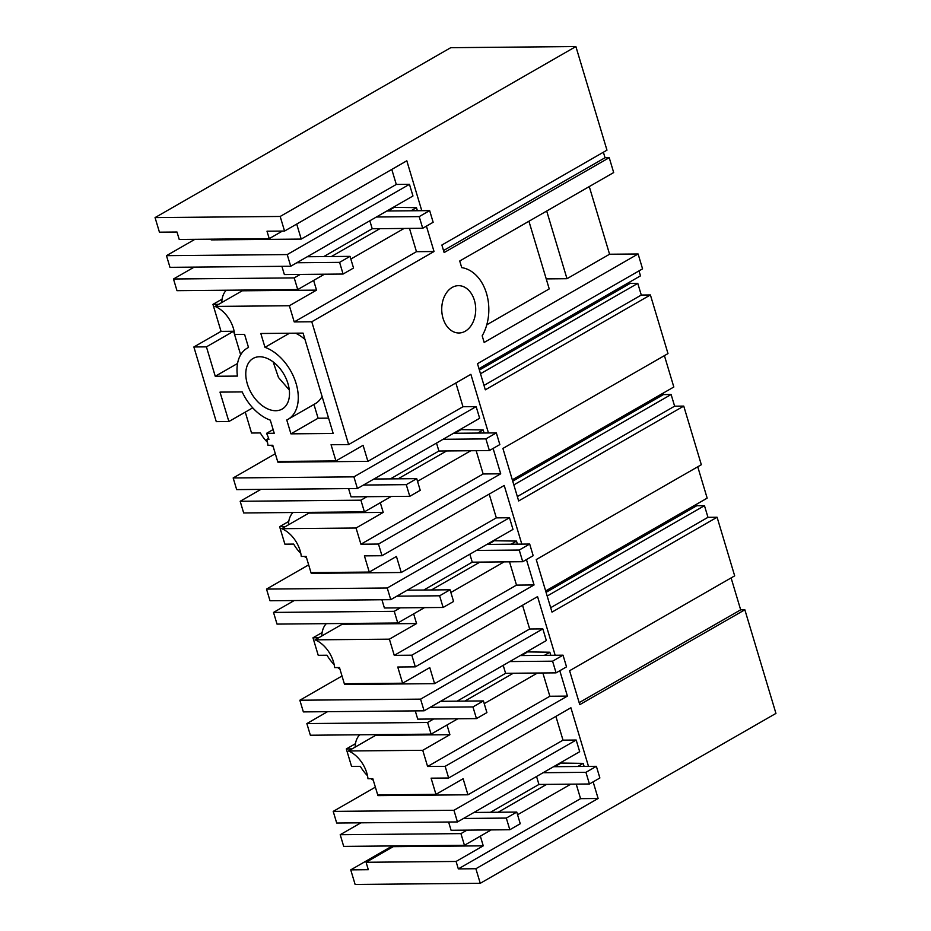 <?xml version="1.0" encoding="UTF-8"?>
<svg xmlns="http://www.w3.org/2000/svg" width="931" height="931" viewBox="0 0 931 931"><rect width="100%" height="100%" fill="white"/><g stroke="black" fill="none" stroke-linecap="round" stroke-linejoin="round"><path stroke-width="1.4" d="M280.184 216.458L155.058 217.598L450.744 47.69L575.882 46.55L280.184 216.458L284.56 231.051L266.999 231.202L269.234 238.639L179.229 239.465L176.995 232.028L159.434 232.18L155.058 217.598M443.528 250.532L605.034 157.735L609.223 157.688L444.134 252.557L441.876 245.028L606.965 150.17L575.882 46.55M284.56 231.051L406.812 160.795L421.778 210.685M409.477 228.409L416.471 251.684L294.219 321.928L311.78 321.765L434.032 251.521L426.421 226.152M311.78 321.765L348.625 444.576L470.877 374.332L488.461 432.973M378.475 544.053L381.978 555.726L364.405 555.877L369.27 572.076L310.977 572.6L306.124 556.412L301.283 556.459A25.242 16.281 -119.9 0 0 300.096 550.617A25.242 16.281 -119.9 0 0 281.732 528.692L356.049 528.017L360.914 544.216L378.475 544.053L500.715 473.809L493.104 448.439M381.978 555.726L504.218 485.47L521.814 544.111M411.816 655.191L415.319 666.864L397.758 667.027L402.611 683.214L344.33 683.738L339.466 667.55L334.636 667.597A25.242 16.281 -119.9 0 0 333.438 661.755A25.242 16.281 -119.9 0 0 315.074 639.841L389.391 639.166L394.255 655.354L411.816 655.191L534.057 584.947L526.446 559.578M415.319 666.864L537.559 596.62L555.155 655.249M377.672 794.888L435.952 794.352L463.126 778.747L467.932 794.795L377.928 795.609L372.819 778.7L367.978 778.735A25.242 16.281 -119.9 0 0 366.779 772.905A25.242 16.281 -119.9 0 0 348.415 750.98L422.744 750.305L427.597 766.492L445.158 766.341L567.41 696.097L559.799 670.716M445.158 766.341L448.661 778.002L570.901 707.758L588.497 766.399M731.103 577.918L740.669 609.828L744.858 609.793L775.942 713.402L480.256 883.31L475.881 868.728L598.121 798.484L593.14 781.865M744.858 609.793L579.769 704.651L569.597 670.727L734.675 575.858L717.091 517.24L552.002 612.109L536.244 559.578L701.334 464.72L683.75 406.102L518.66 500.959L502.903 448.439L667.993 353.582L650.397 294.952L485.319 389.821L477.487 363.695L642.565 268.838L638.107 253.977L484.167 342.445L482.177 335.823A41.93 30.118 89.5 0 0 486.494 293.37A41.93 30.118 89.5 0 0 461.718 267.628L459.728 261.006L613.68 172.549L609.223 157.688M452.152 287.446A23.659 16.991 89.5 0 0 442.085 313.991A23.659 16.991 89.5 0 0 458.936 332.984A23.659 16.991 89.5 0 0 465.279 331.203A23.659 16.991 89.5 0 0 475.357 304.658A23.659 16.991 89.5 0 0 458.506 285.666A23.659 16.991 89.5 0 0 452.152 287.446M605.034 157.735L603.381 152.219M589.265 186.572L609.572 254.233L566.991 278.706L546.229 278.893M638.107 253.977L609.572 254.233M478.976 368.664L640.481 275.855L638.992 270.886M650.397 294.952L641.284 295.046L637.782 283.373L630.101 283.443L629.682 282.058M512.318 479.802L673.823 387.005L664.408 355.63M683.75 406.102L674.626 406.184L671.123 394.511L663.442 394.581L663.023 393.208M545.659 590.952L707.164 498.143L697.75 466.78M717.091 517.24L707.967 517.322L704.464 505.661L696.784 505.731L696.365 504.346M475.881 868.728L458.32 868.891L456.085 861.454L366.081 862.269L368.315 869.705L350.743 869.868L355.118 884.45L480.256 883.31M350.743 869.868L392.382 845.942M360.891 822.829L340.199 834.711L343.702 846.384L464.441 845.29L491.196 829.917M576.184 740.029L453.944 810.284L333.205 811.378L336.696 823.039L457.447 821.945L579.687 751.701L576.184 740.029L563.011 740.157L555.888 716.393M333.205 811.378L375.356 787.161M367.489 775.663A28.395 18.317 -119.9 0 1 360.378 766.364L351.569 766.446L346.32 748.943L355.456 743.694M327.549 711.68L306.858 723.573L310.36 735.234L431.1 734.14L427.597 722.479L433.66 718.988M342.003 676.011L299.852 700.228L303.355 711.901L424.094 710.807L420.591 699.134L542.843 628.89L529.669 629.007L522.535 605.255M334.148 664.525A28.395 18.317 -119.9 0 1 327.037 655.226L318.227 655.308L312.979 637.805L322.114 632.556M294.208 600.542L273.516 612.423L277.019 624.096L397.758 623.002L394.255 611.33L400.318 607.85M308.661 564.873L266.51 589.09L270.013 600.763L390.752 599.669L387.249 587.996L509.501 517.752L496.328 517.869L489.194 494.105M300.794 553.375A28.395 18.317 -119.9 0 1 293.696 544.088L284.886 544.17L279.626 526.667L288.761 521.407M260.855 489.403L240.175 501.285L243.666 512.958L364.405 511.864L360.914 500.191L366.965 496.712M275.32 453.723L233.169 477.952L236.672 489.613L357.411 488.519L353.908 476.858L476.148 406.603L462.986 406.731L455.853 382.967M267.453 442.237A28.395 18.317 -119.9 0 1 260.354 432.938L251.533 433.02L245.272 412.119M222.078 299.13L212.943 304.379L221.043 331.366L193.869 346.972L216.271 421.65L228.886 421.534L252.72 407.836M194.172 267.116L173.48 278.997L176.983 290.67L297.722 289.576L324.465 274.203M194.928 239.314L166.474 255.664L169.977 267.337L290.716 266.243L412.968 195.987L409.465 184.326L396.292 184.443L391.788 169.43M296.71 224.068L301.213 239.081L211.209 239.895L210.988 239.174M269.234 238.639L282.419 231.063M301.213 239.081L396.292 184.443M417.391 210.72L416.471 207.66L393.254 207.322M416.471 251.684L434.032 251.521M294.219 321.928L289.366 305.74L316.528 290.123L242.211 290.798L215.038 306.415L289.366 305.74M248.496 347.426L247.309 348.101A41.115 26.534 -119.9 0 1 248.507 347.484L244.574 334.369L234.624 334.462A25.242 16.281 -119.9 0 0 233.402 328.329A25.242 16.281 -119.9 0 0 215.038 306.415M247.309 348.101A41.115 26.534 -119.9 0 0 237.44 376.077L215.247 376.275L206.426 346.856L233.588 331.25L221.043 331.366M193.869 346.972L206.426 346.856M348.625 444.576L331.064 444.739L335.928 460.926L277.636 461.462L272.783 445.262L267.942 445.309A25.242 16.281 -119.9 0 0 266.755 439.467L268.943 439.455A28.395 18.317 -119.9 0 0 266.557 433.334L274.238 433.264L270.304 420.149A41.115 26.534 -119.9 0 1 242.188 391.916L219.995 392.114L228.886 421.534M286.771 419.997A41.092 26.51 -119.9 0 0 287.97 419.369A41.092 26.51 -119.9 0 0 295.79 382.513A41.092 26.51 -119.9 0 0 264.974 347.333L260.82 333.496L303.075 333.112L333.182 433.462L290.926 433.846L286.771 419.997M275.739 410.722A29.175 18.829 -119.9 0 0 282.174 409.046A29.175 18.829 -119.9 0 0 286.236 378.882A29.175 18.829 -119.9 0 0 259.54 356.759A29.175 18.829 -119.9 0 0 253.104 358.447A29.175 18.829 -119.9 0 0 249.043 388.599A29.175 18.829 -119.9 0 0 275.739 410.722M313.619 280.44L316.528 290.123M226.303 290.228L226.314 290.228A28.395 18.317 -119.9 0 0 221.753 302.563M212.943 304.379L218.68 304.321M240.664 354.816L233.588 331.25M350.847 259.051L404.089 228.456M297.722 289.576L294.219 277.904L300.282 274.424M173.48 278.997L294.219 277.904M331.413 256.537L379.895 228.677M411.036 210.778L416.471 207.66M387.983 210.988L393.417 207.869M290.716 266.243L287.225 254.57L409.465 184.326M166.474 255.664L287.225 254.57M215.247 376.275L237.556 363.462M273.132 429.552L266.557 433.334M273.155 361.903L278.485 377.509L289.285 389.961M289.506 333.228L264.974 347.333M328.585 418.135L318.088 418.228L313.956 404.45M290.926 433.846L318.088 418.228M287.97 419.369L315.144 403.763A41.092 26.51 -119.9 0 0 322.103 396.513M304.972 339.408A41.092 26.51 -119.9 0 0 295.604 333.182M271.002 445.286A28.395 18.317 -119.9 0 0 273.249 446.822M335.928 460.926L363.09 445.321L367.896 461.357L277.892 462.183L277.682 461.462M546.695 211.034L566.991 278.706M486.773 324.803L549.232 288.913L528.924 221.241M435.952 794.352L431.1 778.165L448.661 778.002M467.932 794.795L563.011 740.157M584.109 766.434L583.19 763.373L559.973 763.036M598.121 798.484L580.56 798.647L576.208 784.111M458.32 868.891L580.56 798.647M740.669 609.828L579.163 702.637M446.996 725.005L449.906 734.699L375.589 735.374L348.415 750.98M371.038 778.712A28.395 18.317 -119.9 0 0 373.284 780.248M359.68 734.792L359.692 734.803A28.395 18.317 -119.9 0 0 355.13 747.128M346.32 748.943L352.058 748.896M453.944 810.284L457.447 821.945M554.701 766.702L560.136 763.583M340.199 834.711L460.938 833.617L467.001 830.138M498.143 812.239L546.613 784.379M577.755 766.492L583.19 763.373M460.938 833.617L464.441 845.29M517.566 814.765L570.808 784.17M480.338 836.143L483.247 845.837L393.243 846.651L366.081 862.269M456.085 861.454L483.247 845.837M393.022 845.93L393.243 846.651M402.611 683.214L429.773 667.608L434.591 683.645L529.669 629.007M424.094 710.807L546.346 640.563L542.843 628.89M550.768 655.296L549.849 652.224L526.632 651.886M427.597 766.492L549.849 696.248L542.854 672.973M549.849 696.248L567.41 696.097M707.967 517.322L550.687 607.699M413.655 613.866L416.564 623.549L342.247 624.224L315.074 639.841M337.685 667.574A28.395 18.317 -119.9 0 0 339.931 669.098M434.591 683.645L344.586 684.46L344.365 683.738M326.339 623.654L326.339 623.654A28.395 18.317 -119.9 0 0 321.789 635.989M312.979 637.805L318.705 637.747M299.852 700.228L420.591 699.134M521.36 655.564L526.795 652.433M306.858 723.573L427.597 722.479M464.79 701.101L513.272 673.241M544.414 655.354L549.849 652.224M431.1 734.14L457.843 718.767M484.225 703.615L537.466 673.02M422.744 750.305L449.906 734.699M696.784 505.731L546.078 592.325M704.464 505.661L547.184 596.038M369.27 572.076L396.431 556.459L401.249 572.507L496.328 517.869M390.752 599.669L512.993 529.413L509.501 517.752M517.415 544.146L516.496 541.086L493.279 540.748M394.255 655.354L516.496 585.11L509.513 561.835M516.496 585.11L534.057 584.947M674.626 406.184L517.345 496.56M380.314 502.717L383.223 512.411L308.894 513.086L281.732 528.692M304.344 556.424A28.395 18.317 -119.9 0 0 306.59 557.96M401.249 572.507L311.245 573.321L311.024 572.6M292.997 512.504L292.997 512.515A28.395 18.317 -119.9 0 0 288.435 524.84M279.626 526.667L285.363 526.609M266.51 589.09L387.249 587.996M488.019 544.414L493.453 541.295M273.516 612.423L394.255 611.33M431.449 589.963L479.93 562.103M511.061 544.204L516.496 541.086M397.758 623.002L424.501 607.629M450.872 592.477L504.113 561.882M389.391 639.166L416.564 623.549M663.442 394.581L512.725 481.187M671.123 394.511L513.842 484.888M367.896 461.357L462.986 406.731M357.411 488.519L479.651 418.275L476.148 406.603M484.073 433.008L483.154 429.947L459.937 429.61M360.914 544.216L483.154 473.972L476.172 450.685M483.154 473.972L500.715 473.809M641.284 295.046L484.004 385.422M268.617 438.396L266.755 439.467M233.169 477.952L353.908 476.858M454.677 433.276L460.1 430.157M240.175 501.285L360.914 500.191M398.107 478.813L446.589 450.953M477.719 433.066L483.154 429.947M364.405 511.864L391.16 496.491M417.53 481.339L470.772 450.744M356.049 528.017L383.223 512.411M630.101 283.443L479.384 370.049M637.782 283.373L480.501 373.75M422.709 228.281L433.148 222.276L429.656 210.615L419.206 216.62L422.709 228.281L372.214 228.747L323.732 256.607M343.085 274.04L353.536 268.035L350.033 256.362L339.594 262.367L343.085 274.04L284.362 274.564L281.895 266.313M386.842 211L429.656 210.615M296.78 262.751L339.594 262.367M307.23 256.747L350.033 256.362M376.392 217.004L419.206 216.62M369.828 220.787L372.214 228.747M589.428 783.995L599.878 777.99L596.375 766.318L585.925 772.323L589.428 783.995L538.933 784.449L490.451 812.309M509.816 829.742L520.254 823.737L516.763 812.076L506.313 818.081L509.816 829.742L451.081 830.277L448.614 822.026M553.561 766.713L596.375 766.318M463.498 818.465L506.313 818.081M473.949 812.46L516.763 812.076M543.122 772.718L585.925 772.323M536.547 776.489L538.933 784.449M556.086 672.857L566.525 666.852L563.034 655.18L552.583 661.185L556.086 672.857L505.591 673.311L457.109 701.171M476.463 718.604L486.913 712.599L483.41 700.927L472.96 706.932L476.463 718.604L417.74 719.139L415.273 710.888M520.22 655.575L563.034 655.18M430.157 707.327L472.96 706.932M440.607 701.322L483.41 700.927M509.769 661.569L552.583 661.185M503.205 665.351L505.591 673.311M522.733 561.707L533.184 555.702L529.681 544.041L519.242 550.046L522.733 561.707L472.25 562.173L423.768 590.033M443.121 607.466L453.572 601.461L450.069 589.788L439.618 595.793L443.121 607.466L384.398 607.99L381.919 599.739M486.878 544.426L529.681 544.041M396.815 596.177L439.618 595.793M407.266 590.173L450.069 589.788M476.428 550.43L519.242 550.046M469.852 554.213L472.25 562.173M489.392 450.569L499.842 444.564L496.339 432.892L485.889 438.897L489.392 450.569L438.897 451.023L390.426 478.883M409.78 496.316L420.23 490.311L416.727 478.65L406.277 484.655L409.78 496.316L351.057 496.851L348.578 488.6M453.537 433.287L496.339 432.892M363.474 485.039L406.277 484.655M373.913 479.034L416.727 478.65M443.086 439.292L485.889 438.897M436.511 443.063L438.897 451.023"/></g></svg>
